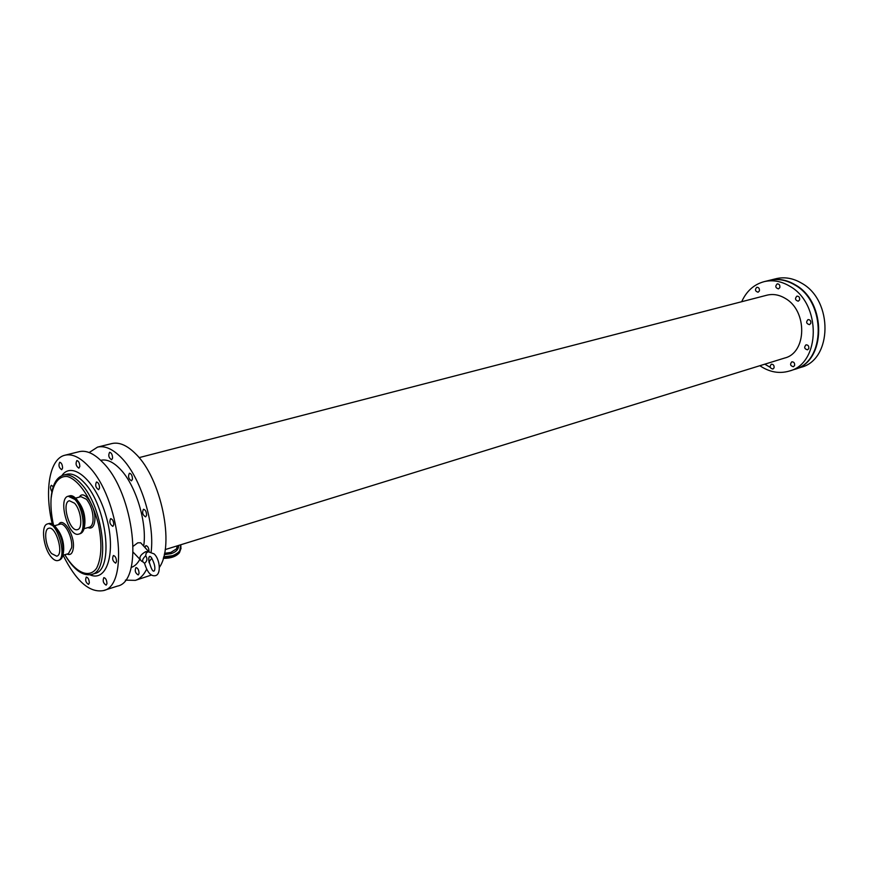 <?xml version="1.0" encoding="UTF-8"?>
<svg xmlns="http://www.w3.org/2000/svg" width="869" height="869" viewBox="0 0 869 869"><rect width="100%" height="100%" fill="white"/><g stroke="black" fill="none" stroke-linecap="round" stroke-linejoin="round"><path stroke-width="1.3" d="M51.629 553.596L56.713 556.193C64.382 554.704 55.996 525.463 48.707 528.298C43.428 529.221 45.492 546.84 51.629 553.596M51.314 557.105C53.737 559.918 55.964 561.059 58.006 560.527C68.054 558.582 57.05 520.227 47.502 523.942C40.571 525.148 43.276 548.22 51.314 557.105M74.93 499.469L68.195 496.232C57.354 498.263 68.488 537.965 78.807 534.087C86.227 532.871 83.533 508.398 74.93 499.469M74.56 503.227L69.411 500.74C61.145 502.282 69.639 532.556 77.504 529.612C83.163 528.678 81.121 510.038 74.56 503.227M133.272 546.199L137.758 542.821L140.637 542.767L142.635 544.95M139.768 559.147L133.207 552.249M141.647 561.233C138.41 558.246 139.779 555.041 145.753 551.63L148.816 551.576M151.825 558.202L148.968 561.841L148.751 558.115L149.446 556.442M144.721 563.177L144.645 563.166C141.669 561.711 142.016 559.245 145.688 555.758C147.611 558.55 147.285 561.026 144.721 563.177M144.515 563.134C147.285 572.399 150.945 576.571 155.464 575.647C161.319 574.42 160.102 559.256 154.117 553.901L148.165 551.717L146.155 553.086L145.688 555.758M808.757 348.621L807.54 349.827C804.412 348.969 803.89 347.307 805.987 344.841C808.159 344.874 809.082 346.134 808.757 348.621M774.029 367.913L772.889 369.064C769.891 368.217 769.369 366.599 771.346 364.209C773.432 364.241 774.322 365.48 774.029 367.913M799.578 299.914L798.253 301.206C795.157 300.229 794.711 298.534 796.927 296.133C799.035 296.21 799.925 297.47 799.578 299.914M810.755 323.387L809.474 324.637C806.334 323.724 805.845 322.041 808.018 319.596C810.18 319.651 811.092 320.911 810.755 323.387M794.57 365.567L793.408 366.729C790.334 365.892 789.802 364.263 791.822 361.819C793.962 361.841 794.885 363.09 794.57 365.567M779.808 287.596L778.472 288.888C775.441 287.878 775.029 286.194 777.223 283.859C779.276 283.946 780.134 285.195 779.808 287.596M759.365 290.952L758.072 292.234C755.118 291.224 754.705 289.562 756.845 287.259C758.833 287.357 759.68 288.595 759.365 290.952M144.949 547.492L145.883 545.634C147.839 546.047 148.892 548.024 149.044 551.554M116.533 561.635L115.664 563.155C112.709 561.287 111.949 558.734 113.372 555.519C115.327 555.986 116.37 558.028 116.533 561.635M89.311 582.98L88.519 584.413C85.749 582.599 85.01 580.144 86.292 577.059C88.127 577.537 89.127 579.504 89.311 582.98M132.468 479.177L131.48 480.839C128.514 478.917 127.83 476.386 129.416 473.236C131.338 473.681 132.36 475.669 132.468 479.177M99.544 488.02L98.599 489.692C95.666 487.715 94.96 485.141 96.492 481.98C98.382 482.447 99.403 484.457 99.544 488.02M51.923 491.811C50.283 488.802 50.087 486.629 51.358 485.282L53.215 486.77M146.589 515.274L145.634 516.881C142.625 515.002 141.897 512.471 143.461 509.277C145.438 509.723 146.481 511.722 146.589 515.274M113.774 524.757L112.851 526.375C109.874 524.442 109.136 521.867 110.635 518.641C112.579 519.119 113.622 521.15 113.774 524.757M139.062 573.486L138.214 574.941C135.303 573.16 134.554 570.705 135.955 567.566C137.889 568.011 138.921 569.977 139.062 573.486M106.952 583.664L106.137 585.13C103.259 583.305 102.499 580.807 103.845 577.635C105.746 578.113 106.789 580.123 106.952 583.664M112.568 458.115L111.601 459.788C108.723 457.854 108.06 455.345 109.624 452.282C111.471 452.727 112.449 454.672 112.568 458.115M79.807 466.49L78.883 468.174C76.037 466.186 75.364 463.644 76.863 460.548C78.677 461.015 79.666 462.992 79.807 466.49M69.813 562.373L66.87 558.148M92.516 454.118L93.211 454.52M62.579 468.076L61.688 469.727C58.94 467.772 58.288 465.273 59.711 462.254C61.46 462.721 62.416 464.665 62.579 468.076M769.347 280.361L775.984 278.71C784.642 276.668 793.245 278.189 801.805 283.283C833.317 300.576 832.317 359.636 801.12 367.283L794.603 369.368M181.078 548.209L179.427 552.717C176.103 556.573 170.726 558.441 163.285 558.332M139.083 457.637L766.925 295.188C773.138 293.668 779.308 294.776 785.446 298.502C807.616 310.939 806.856 352.76 784.761 358.006L165.175 549.588M52.314 524.17C44.178 490.637 49.511 458.56 64.969 455.204C72.138 453.564 79.991 457.257 88.519 466.284C119.889 497.546 129.774 586.108 103.4 590.594C89.572 593.016 76.135 581.231 63.1 555.237M64.969 455.204L79.22 451.663C86.455 450.012 94.352 453.651 102.922 462.58C134.413 493.538 143.993 581.513 117.38 586.119L103.4 590.594M100.695 460.32L100.717 460.32C106.681 458.919 113.166 461.841 120.15 469.075C135.77 484.924 147.317 522.66 143.689 546.112M139.811 559.364C137.53 563.644 134.63 566.349 131.121 567.457L131.121 567.457M89.17 452.543L97.545 447.111C104.877 445.439 112.84 449.012 121.454 457.833C140.463 476.972 154.888 522.541 151.141 551.902M149.403 561.515L149.077 562.71M146.579 569.336C143.689 575.191 139.952 578.863 135.368 580.362L125.386 580.144M97.545 447.111L111.873 443.559C119.27 441.865 127.287 445.384 135.922 454.118C161.254 478.569 174.908 545.374 159.396 567.348M151.478 575.028L135.368 580.362M741.681 301.728C746.482 291.137 753.944 284.445 764.079 281.665C772.737 279.622 781.361 281.176 789.943 286.325C821.563 303.824 820.673 363.383 789.432 371.02C779.352 373.974 769.489 372.204 759.843 365.708M764.079 281.665L769.108 280.415C777.766 278.373 786.38 279.916 794.95 285.043C826.528 302.455 825.583 361.797 794.375 369.444L789.432 371.02M770.216 367.337L764.796 364.176M769.586 280.296C778.233 278.254 786.858 279.796 795.428 284.923C826.995 302.325 826.05 361.645 794.842 369.292M62.926 555.28L68.445 553.651L71.649 547.655C72.931 537.911 65.045 522.139 59.983 524.203L54.454 525.756M67.032 554.064C70.476 555.519 72.583 553.499 73.322 548.013C75.049 535.152 62.883 516.023 58.571 524.604M63.47 551.565L63.698 550.001C63.893 541.702 61.623 534.576 56.887 528.624M61.493 558.376L63.437 552.456C63.719 542.832 61.123 534.348 55.659 527.005L51.608 523.909M55.268 526.875L48.762 523.594C55.312 521.042 64.958 540.551 63.394 552.619C62.916 556.855 61.536 559.364 59.266 560.157C61.417 559.419 62.72 556.953 63.176 552.76C63.459 542.973 60.83 534.337 55.268 526.875M51.238 497.589C52.933 483.707 58.777 475.767 67.152 476.484C78.764 479.384 92.299 499.784 98.425 524.224C102.227 543.31 101.619 557.974 96.622 568.196C89.159 578.917 75.668 572.823 64.849 554.715M87.932 527.581C91.625 529.091 93.906 526.94 94.754 521.128C96.644 507.768 84.076 488.28 79.383 497.09M84.738 524.203L84.89 523.073C85.205 514.937 83.044 507.789 78.406 501.63M82.588 531.752L84.662 525.549C85.032 515.502 82.359 506.746 76.624 499.262L72.638 496.275M80.1 533.718C82.446 532.947 83.88 530.318 84.402 525.854C84.782 515.632 82.055 506.725 76.222 499.121L69.487 495.884C76.429 493.277 86.346 513.188 84.619 525.723C84.076 530.22 82.566 532.893 80.1 533.718L78.807 534.087M84.065 528.689L89.485 527.135C91.408 526.495 92.592 524.376 93.026 520.759C93.352 512.536 91.158 505.378 86.444 499.262L80.947 496.666L75.494 498.133M177.993 545.623L176.679 548.752L170.867 552.412L164.534 553.314M177.091 545.895L176.679 548.752L178.178 545.569M178.623 545.428C178.742 549.154 176.244 551.902 171.15 553.662L164.263 554.618M180.676 544.787C181.74 549.697 178.949 553.336 172.323 555.726L163.72 556.812M179.427 552.717L180.795 544.754L179.579 551.717L172.431 556.225L163.578 557.333M53.487 524.941C51.238 514.806 50.478 505.486 51.206 496.97C52.466 484.609 56.518 477.32 63.361 475.126C68.684 473.877 74.495 476.657 80.817 483.457C103.607 506.649 110.841 571.215 91.571 574.485C82.62 576.321 73.691 569.738 64.806 554.726M63.361 475.126L66.685 474.268C72.008 473.018 77.83 475.788 84.152 482.577C106.963 505.715 114.154 570.183 94.84 573.475L91.571 574.485M61.851 475.636C72.377 460.07 96.383 481.296 106.214 516.642C116.413 551.88 107.137 582.556 90.007 574.844M48.762 523.594L47.502 523.942M59.266 560.157L58.006 560.527M69.487 495.884L68.195 496.232M148.588 551.5L140.648 542.767M142.82 561.863L142.071 561.331M148.751 558.115C149.218 555.91 150.152 555.791 151.521 557.779C154.595 563.633 155.551 567.935 154.389 570.683C152.966 572.486 151.076 568.923 148.708 559.994"/></g></svg>
